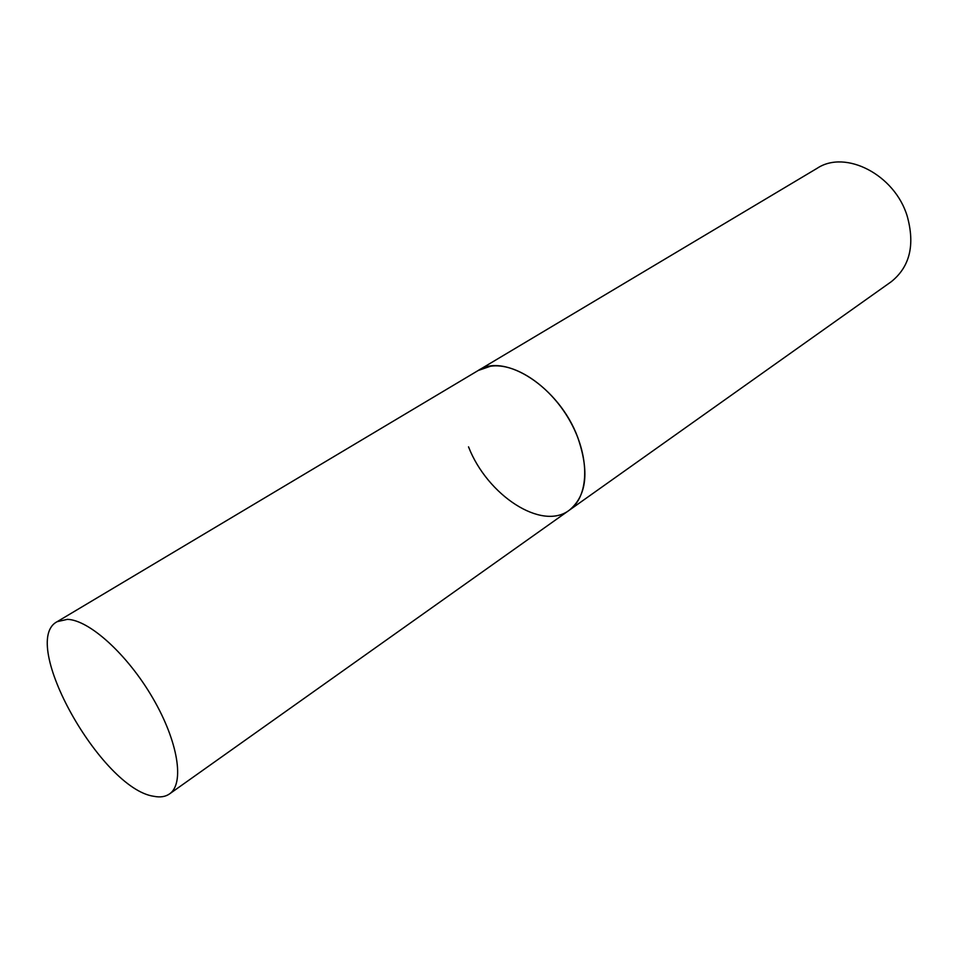 <?xml version="1.0" encoding="UTF-8"?>
<svg xmlns="http://www.w3.org/2000/svg" width="959" height="959" viewBox="0 0 959 959"><rect width="100%" height="100%" fill="white"/><g stroke="black" fill="none" stroke-linecap="round" stroke-linejoin="round"><path stroke-width="1.44" d="M57.228 621.648C18.509 641.331 101.378 789.101 153.943 796.318C160.237 797.564 165.416 796.773 169.503 793.932C184.763 783.695 178.23 741.631 152.805 698.104C127.559 654.553 89.223 619.886 67.382 619.358L57.228 621.648L817.2 168.257C845.418 149.46 894.699 174.598 907.202 216.099C915.198 244.965 909.851 266.866 891.175 281.778L569.262 510.236C588.862 496.738 590.276 458.126 570.833 422.547C551.581 386.909 515.57 362.274 490.457 366.242L478.205 370.498C504.578 352.205 559.217 387.388 577.606 437.028C589.569 471.396 586.788 495.791 569.262 510.236C541.811 531.19 487.304 495.323 468.519 446.846M569.262 510.236L169.503 793.932"/></g></svg>
